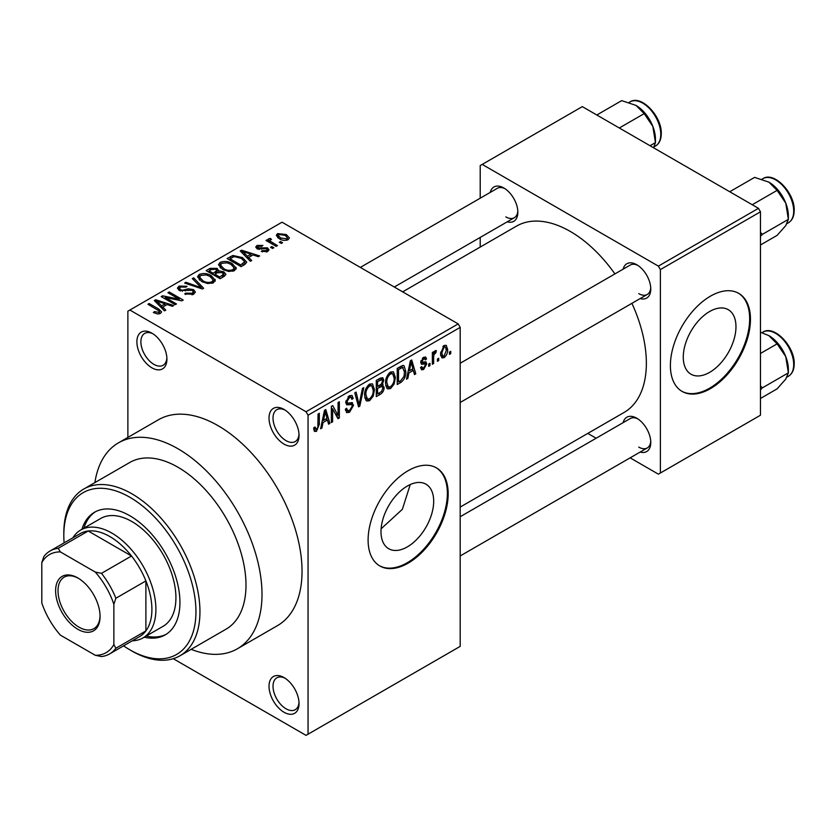 <?xml version="1.0" encoding="UTF-8"?>
<svg xmlns="http://www.w3.org/2000/svg" width="836" height="836" viewBox="0 0 836 836"><rect width="100%" height="100%" fill="white"/><g stroke="black" fill="none" stroke-linecap="round" stroke-linejoin="round"><path stroke-width="1.25" d="M284.031 444.104A21.234 12.258 60 0 1 269.014 418.104A21.234 12.258 60 0 1 284.031 409.431L284.031 409.431A21.234 12.258 60 0 1 299.037 435.441A21.234 12.258 60 0 1 284.031 444.104M285.066 410.079A18.402 10.628 -120 0 0 276.831 409.682A18.402 10.628 -120 0 0 274.009 424.427A18.402 10.628 -120 0 0 286.027 440.645A18.402 10.628 -120 0 0 295.233 441.554A18.402 10.628 -120 0 0 299.006 434.218M284.031 712.251A21.234 12.258 60 0 1 269.014 686.241A21.234 12.258 60 0 1 284.031 677.578L284.031 677.578A21.234 12.258 60 0 1 299.037 703.578A21.234 12.258 60 0 1 284.031 712.251M285.066 678.215A18.402 10.628 -120 0 0 276.831 677.818A18.402 10.628 -120 0 0 274.009 692.563A18.402 10.628 -120 0 0 286.027 708.782A18.402 10.628 -120 0 0 295.233 709.691A18.402 10.628 -120 0 0 299.006 702.365M151.901 367.83A21.234 12.258 60 0 1 136.885 341.82A21.234 12.258 60 0 1 151.901 333.156L151.901 333.156A21.234 12.258 60 0 1 166.918 359.156A21.234 12.258 60 0 1 151.901 367.83M152.936 333.794A18.402 10.628 -120 0 0 144.701 333.397A18.402 10.628 -120 0 0 141.88 348.142A18.402 10.628 -120 0 0 153.908 364.36A18.402 10.628 -120 0 0 163.104 365.269A18.402 10.628 -120 0 0 166.876 357.944M407.341 546.88A37.254 21.506 120 0 0 431.679 514.046A37.254 21.506 120 0 0 425.973 484.19A37.254 21.506 120 0 0 407.341 486.04A37.254 21.506 120 0 0 383.003 518.874A37.254 21.506 120 0 0 388.709 548.73A37.254 21.506 120 0 0 407.341 546.88M381.111 528.812L402.367 509.302L410.246 484.556M408.146 563.15A56.618 32.688 120 0 0 445.128 513.262A56.618 32.688 120 0 0 436.455 467.888A56.618 32.688 120 0 0 408.146 470.689A56.618 32.688 120 0 0 371.153 520.588A56.618 32.688 120 0 0 379.837 565.962A56.618 32.688 120 0 0 408.146 563.15M379.429 565.721A56.618 32.688 120 0 0 407.341 562.691A56.618 32.688 120 0 0 444.219 513.158A56.618 32.688 120 0 0 436.047 467.658M623.154 269.15A19.813 11.443 60 0 1 636.76 264.73L636.76 264.73A19.813 11.443 60 0 1 650.774 289.005A19.813 11.443 60 0 1 640.146 298.567M637.795 265.378A16.981 9.802 -120 0 0 630.26 265.043L460.187 363.242M490.23 192.405A19.813 11.443 60 0 1 503.836 187.985L503.836 187.985A19.813 11.443 60 0 1 517.85 212.26A19.813 11.443 60 0 1 507.222 221.833M504.871 188.633A16.981 9.802 -120 0 0 497.336 188.309L360.326 267.405M623.154 422.64A19.813 11.443 60 0 1 636.76 418.219L636.76 418.219A19.813 11.443 60 0 1 650.774 442.495A19.813 11.443 60 0 1 640.146 452.057M637.795 418.867A16.981 9.802 -120 0 0 630.26 418.533L460.187 516.732M191.151 649.332A118.9 68.646 -120 0 0 237.382 648.788A118.9 68.646 -120 0 0 255.607 553.516A118.9 68.646 -120 0 0 177.932 448.733A118.9 68.646 -120 0 0 118.472 442.84A118.9 68.646 -120 0 0 94.896 482.612M237.382 648.788L277.416 625.673A118.9 68.646 -120 0 0 295.641 530.4A118.9 68.646 -120 0 0 217.966 425.618A118.9 68.646 -120 0 0 158.516 419.724L118.472 442.84M460.187 507.076L624.084 412.451A107.583 62.115 -120 0 0 631.901 303.332M614.92 273.905A107.583 62.115 -120 0 0 570.298 231.447A107.583 62.115 -120 0 0 516.502 226.117L402.659 291.848M709.628 372.365A37.254 21.506 120 0 0 733.966 339.531A37.254 21.506 120 0 0 728.25 309.675A37.254 21.506 120 0 0 709.628 311.514A37.254 21.506 120 0 0 685.28 344.348A37.254 21.506 120 0 0 690.996 374.204A37.254 21.506 120 0 0 709.628 372.365M710.422 388.635A56.618 32.688 120 0 0 747.415 338.737A56.618 32.688 120 0 0 738.731 293.363A56.618 32.688 120 0 0 710.422 296.174A56.618 32.688 120 0 0 673.44 346.062A56.618 32.688 120 0 0 682.113 391.436A56.618 32.688 120 0 0 710.422 388.635M681.716 391.206A56.618 32.688 120 0 0 709.628 388.176A56.618 32.688 120 0 0 746.506 338.643A56.618 32.688 120 0 0 738.334 293.143M438.712 358.268L438.712 360.577L437.447 361.309L437.447 358.999L438.712 358.268M433.623 357.421L433.623 363.524L432.348 364.256L432.348 352.489L433.623 351.747L433.623 353.628L435.138 350.66L436.35 350.597L435.984 352.489L433.863 354.882L433.623 357.421L432.348 356.679M429.976 363.305L429.976 365.625L428.711 366.356L428.711 364.047L429.976 363.305M426.705 363.921L423.622 369.502L421.553 369.805L420.518 367.516L421.793 366.565L422.399 367.955L423.716 367.767L425.43 364.956L425.106 364.068L421.438 364.193L420.696 362.354L423.57 357.338L425.691 357.045L426.527 358.999L425.252 359.95L424.751 358.811L423.622 358.999L421.971 361.382L422.379 362.124L425.963 361.842L426.705 363.921L423.424 362.03M420.926 360.776L422.379 362.124M408.94 372.929L407.843 378.405L406.505 379.178L410.382 360.755L411.72 359.982L415.785 373.817L414.447 374.591L413.35 370.39L408.94 372.929L407.937 372.354M390.485 388.635L387.622 388.907L386.828 388.207L385.574 383.379C385.302 378.948 386.943 375.165 390.496 372.02L393.411 371.769L395.407 377.506L394.143 384.048L390.485 388.635L385.824 385.939M369.564 400.716L366.69 400.987L365.907 400.287L364.642 395.459C364.371 391.039 366.011 387.246 369.564 384.111L372.49 383.849L374.476 389.597L373.211 396.139L369.564 400.716L364.893 398.02M316.447 431.376L314.451 431.386L313.688 427.927L314.963 426.977L316.51 429.453L317.879 427.436L318.056 414.06L319.331 413.318L319.331 424.301L316.447 431.376L313.834 429.871M313.699 428.44L316.51 429.453M306.049 411.751L458.191 323.908L460.187 327.378L460.187 646.374L308.045 734.207L308.045 415.21L306.049 411.751L129.883 310.041L127.877 311.191L127.877 437.416M460.187 327.378L308.045 415.21M323.041 422.525L321.944 428.001L320.606 428.763L324.483 410.351L325.821 409.577L329.886 423.413L328.558 424.176L327.451 419.985L323.041 422.525L322.038 421.95M332.613 408.888L332.613 421.835L331.338 422.567L331.338 406.39L332.707 405.606L338.078 415.471L338.078 402.503L339.353 401.761L339.353 417.948L337.984 418.731L332.613 408.888L331.338 408.146M351.611 402.534L353.544 405.272L349.573 412.252L346.689 412.639L345.352 409.222L346.626 408.281L347.546 410.539L349.688 410.298L352.269 406.035L351.695 404.603L346.741 404.812L345.717 402.315L349.344 395.783L351.998 395.428L353.179 398.406L351.904 399.347L351.141 397.372L349.385 397.654L346.992 401.625L347.483 403.109L345.728 402.085L347.4 403.046L352.573 402.753M363.796 387.653L359.793 406.139L358.55 406.86L354.777 392.857L356.094 392.094L359.093 404.655L362.458 388.416L363.796 387.653M381.519 383.881L384.121 387.35C384.1 390.402 382.804 392.732 380.244 394.341L376.294 396.619L376.294 380.432L380.255 378.154L382.721 377.684L383.755 380.192L382.376 384.382L383.107 384.55M405.773 371.414C406.108 375.824 404.499 379.481 400.956 382.376L397.225 384.529L397.225 368.352L402.806 365.426L403.976 365.625L405.773 371.414L404.446 370.651M447.636 349.427C447.877 352.656 446.696 355.404 444.083 357.683L441.941 357.902L440.541 353.638L444.083 345.498L446.257 345.31L447.636 349.427L446.236 348.612M450.729 351.329L450.729 353.638L449.454 354.38L449.454 352.071L450.729 351.329M308.045 734.207L306.049 735.366L173.251 658.695M282.568 242.691L281.293 243.422L279.297 242.273L280.572 241.531L282.568 242.691M273.832 247.728L272.557 248.47L270.561 247.31L271.836 246.578L273.832 247.728M251.699 260.519L250.361 261.281L240.225 250.957L241.562 250.183L259.641 255.931L258.303 256.694L253.015 254.917L248.605 257.467L251.699 260.519M236.034 269.14L236.034 267.29L234.529 270.634L228.667 271.481L222.606 269.432L218.457 264.73L220.161 262.326C224.56 260.842 228.604 261.292 232.262 263.654L236.222 268.262M215.103 281.23L215.103 279.381L213.598 282.725L207.746 283.561L201.675 281.513L197.526 276.81L199.229 274.417C203.639 272.933 207.673 273.372 211.341 275.744L215.291 280.342M193.607 294.262L184.662 293.959L185.749 293.123L192.092 293.248L193.325 291.743L192.27 290.374L179.218 290.395L177.431 288.127L179.008 286.09L187.024 286.288L185.937 287.135L180.68 287.009L179.531 288.389L180.545 289.695L182.373 290.28L188.246 288.807L193.524 289.622L195.373 292.036L193.607 294.262M165.8 310.104L164.462 310.877L154.326 300.552L155.663 299.779L173.742 305.516L172.404 306.289L167.116 304.513L162.706 307.052L165.8 310.104M458.191 323.908L282.025 222.198L129.883 310.041M157.492 313.97L153.354 312.455L154.451 311.619L158.903 312.403L159.216 311.002L147.899 304.262L149.174 303.52L158.683 309.017L161.609 311.912L160.481 313.385L157.492 313.97M158.903 313.949L159.216 311.002M176.469 303.949L175.194 304.68L161.181 296.592L162.539 295.808L179.155 299.183L167.921 292.704L169.196 291.963L183.209 300.061L181.84 300.845L165.256 297.47L176.469 303.949M203.65 288.253L202.406 288.974L184.62 283.059L185.937 282.296L201.309 287.709L192.301 278.618L193.638 277.855L203.65 288.253M224.1 276.444L220.15 278.722L206.137 270.634L210.097 268.356L217.12 268.366L218.677 270.854L223.86 271.836L225.95 274.365L224.1 276.444M218.739 270.446L218.677 272.139M244.812 264.489L241.081 266.642L227.068 258.554L232.91 255.482L242.544 257.613L246.756 262.17L244.812 264.489M267.666 251.511L261.281 251.406L262.368 250.57L266.297 250.612L267.123 249.619L266.433 248.71L257.091 248.783L255.743 247.059L257.049 245.439L262.912 245.418L261.825 246.265L258.554 246.254L258.157 247.926L267.447 247.822L269.014 249.786L267.666 251.511M257.655 249.065L257.655 247.257L258.157 249.243M277.479 245.627L276.204 246.369L266.005 240.486L267.28 239.744L268.91 240.684L268.617 238.762L270.373 238.385L271.47 239.43L270.373 239.859L270.352 241.238L277.479 245.627M268.21 239.378L268.617 238.762L268.617 240.298M270.373 239.859L270.352 242.983M288.117 239.692C284.888 240.81 281.951 240.475 279.297 238.699L276.298 235.376L277.562 233.599L286.288 234.54L289.392 237.915L288.117 239.692M758.471 208.331L760.467 211.801L660.377 269.589L658.371 266.12L758.471 208.331L582.305 106.621L480.209 165.57L480.209 198.195M480.209 237.424L480.209 247.069M660.377 269.589L660.377 473.009L658.371 474.158L630.125 457.846M596.152 438.231L587.792 433.414M660.377 473.009L760.467 415.22L760.467 211.801M658.371 266.12L482.215 164.41M638.756 293.624A16.981 9.802 -120 0 0 647.252 294.471A16.981 9.802 -120 0 0 650.732 287.783M505.832 216.89A16.981 9.802 -120 0 0 514.328 217.726A16.981 9.802 -120 0 0 517.808 211.038M638.756 447.114A16.981 9.802 -120 0 0 647.252 447.96A16.981 9.802 -120 0 0 650.732 441.272M154.451 313.03L154.451 311.619M149.174 304.994L149.174 303.52M155.663 301.911L155.663 299.779M162.706 309.101L162.706 307.052M158.61 302.82L161.505 305.861L165.047 303.813L156.551 300.95L158.61 302.82L158.61 304.921M161.505 307.867L161.505 305.861M156.551 302.82L156.551 300.95M165.047 305.704L165.047 303.813M162.539 297.376L162.539 295.808M179.155 300.302L179.155 299.183M169.196 293.436L169.196 291.963M165.256 298.943L165.256 297.47M185.749 294.491L185.749 293.123M192.092 294.92L192.092 293.248M179.008 290.27L179.008 286.09M180.545 290.991L180.545 289.695M182.373 291.336L182.373 290.28M188.246 290.144L188.246 288.807M193.524 294.314L193.524 289.622M185.937 283.498L185.937 282.296M201.309 288.608L201.309 287.709M193.638 279.976L193.638 277.855M199.229 279.809L199.229 274.417M211.341 277.301L211.341 275.744M200.87 275.357L199.585 277.176L202.981 280.791C205.687 282.558 208.676 282.881 211.947 281.784L213.201 279.976L210.024 276.455L206.314 274.94L200.87 275.357M202.981 282.192L202.981 280.791M211.947 283.394L211.947 281.784M210.097 270.247L210.097 268.356M217.12 272.912L217.12 268.366M223.86 276.58L223.86 271.836M209.052 272.317L209.052 270.843L213.232 273.267L217.088 270.404L217.088 272.933M213.232 274.73L213.232 273.267M216.827 273.079L216.075 269.234L211.268 269.568L209.052 270.843M214.873 275.681L214.873 274.208L219.784 277.05L223.839 274.03L223.839 276.601M219.784 278.513L219.784 277.05M223.63 276.716L222.595 272.578L217.381 272.755L214.873 274.208M222.491 277.374L222.491 275.483M220.161 267.729L220.161 262.326M232.262 265.221L232.262 263.654M221.801 263.277L220.516 265.085L223.902 268.711C226.608 270.467 229.607 270.801 232.878 269.694L234.132 267.896L230.945 264.364L227.235 262.849L221.801 263.277M223.902 270.101L223.902 268.711M232.878 271.313L232.878 269.694M232.91 257.101L232.91 255.482M242.544 259.16L242.544 257.613M229.973 258.763L240.716 264.96L244.676 261.783L241.249 258.345L234.331 256.579L229.973 258.763L229.973 260.236M240.716 266.433L240.716 264.96M243.004 265.534L243.004 263.643M241.562 252.326L241.562 250.183M248.605 259.505L248.605 257.467M244.509 253.224L247.404 256.265L250.946 254.217L242.44 251.354L244.509 253.224L244.509 255.325M247.404 258.272L247.404 256.265M242.44 253.224L242.44 251.354M250.946 256.109L250.946 254.217M262.368 251.835L262.368 250.57M266.297 252.075L266.297 250.612M257.049 248.762L257.049 245.439M259.411 249.473L259.411 248.177M267.447 251.626L267.447 247.822M271.836 248.052L271.836 246.578M267.28 241.217L267.28 239.744M268.91 242.158L268.91 240.684M270.373 239.848L270.373 238.385M272.191 244.049L272.191 242.576M280.572 243.004L280.572 241.531M277.562 237.508L277.562 233.599M286.288 236.107L286.288 234.54M278.984 234.456L278.284 235.48L280.562 237.957L286.696 238.835L287.396 237.79L285.107 235.334L278.984 234.456M280.562 239.357L280.562 237.957M286.696 240.245L286.696 238.835M320.899 427.395L321.944 428.001M328.078 422.368L329.886 423.413M325.81 419.035L327.451 419.985M324.661 414.99L323.469 420.393L327.022 418.345L325.246 411.594L324.661 414.99L323.626 414.395M322.487 419.818L323.469 420.393M324.326 411.061L325.246 411.594M331.338 421.093L332.613 421.835M335.351 413.893L338.078 415.471M336.73 416.432L339.353 417.948M345.383 409.828L349.573 412.252M349.009 395.992L353.179 398.406M347.975 396.839L349.385 397.654M345.843 400.966L346.992 401.625M349.511 402.942L353.544 405.272M358.09 405.157L359.793 406.139M357.745 403.872L359.093 404.655M373.117 388.813L374.476 389.597M372.208 395.564L373.211 396.139M369.575 385.992C366.847 388.437 365.635 391.363 365.917 394.759L367.401 399.012L369.554 398.824C372.219 396.452 373.431 393.599 373.201 390.276L371.769 385.835L369.575 385.992L368.174 385.187M364.695 394.049L365.917 394.759M380.234 378.165L383.755 380.192M380.046 384.999L384.121 387.35M377.569 381.592L377.569 386.42L381.3 384.121L382.48 381.195L381.916 379.649L377.569 381.592L376.294 380.85M376.294 385.689L377.569 386.42M377.569 388.312L377.569 393.986L381.592 391.467L382.846 388.092L382.177 386.347L377.569 388.312L376.294 387.58M376.294 393.254L377.569 393.986M378.447 385.918L380.077 386.869M394.049 376.722L395.407 377.506M393.139 383.473L394.143 384.048M390.506 373.911C387.779 376.357 386.556 379.272 386.849 382.669L388.322 386.922L390.485 386.744C393.15 384.361 394.362 381.519 394.132 378.196L392.701 373.755L390.506 373.911L389.106 373.096M385.615 381.958L386.849 382.669M399.315 381.435L400.956 382.376M398.5 369.512L398.5 381.906L400.789 380.579L403.997 376.378L404.499 372.125L402.565 367.474L398.5 369.512L397.225 368.77M397.225 381.174L398.5 381.906M399.117 367.265L400.747 368.206M400.653 366.377L403.182 367.641L400.82 366.272M406.798 377.799L407.843 378.405M413.977 372.772L415.785 373.817M411.709 369.439L413.35 370.39M410.56 365.405L409.368 370.797L412.921 368.749L411.145 361.998L410.56 365.405L409.525 364.81M408.386 370.223L409.368 370.797M410.225 361.465L411.145 361.998M420.55 367.725L423.622 369.502M420.759 361.56L425.106 364.068M423.612 357.317L426.527 358.999M422.368 358.278L423.622 358.999M428.711 364.883L429.976 365.625M432.348 362.782L433.623 363.524M432.348 352.896L433.623 353.628M434.354 351.548L435.984 352.489M434.062 352.228L435.065 352.802M432.348 354.004L433.863 354.882M437.447 359.846L438.712 360.577M440.697 355.739L444.083 357.683M444.052 347.201L441.805 352.896L442.798 356.105L444.115 355.99L446.361 350.274L445.4 347.097L442.85 346.501M440.593 352.196L441.805 352.896M449.454 352.907L450.729 353.638M144.21 637.199A70.778 40.859 -120 0 0 165.267 634.848A70.778 40.859 -120 0 0 176.124 578.136A70.778 40.859 -120 0 0 129.883 515.77A70.778 40.859 -120 0 0 94.499 512.259A70.778 40.859 -120 0 0 81.928 529.324M146.216 636.039A70.778 40.859 -120 0 0 166.259 634.252M123.571 645.852A93.423 53.943 -120 0 0 129.883 649.833A93.423 53.943 -120 0 0 195.948 611.701A93.423 53.943 -120 0 0 129.883 497.274A93.423 53.943 -120 0 0 63.818 535.416A93.423 53.943 -120 0 0 64.121 542.877M131.879 650.993L129.883 649.833L131.879 650.993A96.255 55.573 60 0 0 180.012 655.758L226.054 629.174A96.255 55.573 -120 0 0 240.81 552.042A96.255 55.573 -120 0 0 177.932 467.219A96.255 55.573 -120 0 0 129.799 462.454L83.757 489.039A96.255 55.573 60 0 1 131.879 493.804A96.255 55.573 60 0 1 194.767 578.627A96.255 55.573 60 0 1 180.012 655.758M63.818 535.416L63.818 533.107A96.255 55.573 60 0 1 83.757 489.039M72.857 537.83A62.282 35.958 60 0 1 80.726 530.014L100.738 518.456A62.282 35.958 60 0 1 131.879 521.549A62.282 35.958 60 0 1 172.571 576.432A62.282 35.958 60 0 1 163.03 626.342L143.008 637.899A62.282 35.958 60 0 1 132.307 640.804M95.513 511.705A70.778 40.859 -120 0 0 83.934 528.164M752.233 204.736L777.114 190.368L785.756 203.127A27.557 15.915 -120 0 1 788.369 215.887L788.369 219.366L785.756 225.626L777.114 235.365L760.467 244.979M760.467 236.295L762.369 234.373L788.369 219.366L785.756 203.127A27.557 15.915 -120 0 0 768.88 182.133L777.114 190.368M762.369 234.373L760.467 232.377M729.734 191.737L754.615 177.378L768.88 182.133M55.615 590.78A31.423 18.141 60 0 1 77.832 577.948A31.423 18.141 60 0 1 100.059 616.435A31.423 18.141 60 0 1 77.832 629.268A31.423 18.141 60 0 1 55.615 590.78M78.438 578.313A29.73 17.159 -120 0 0 64.173 577.164A29.73 17.159 -120 0 0 58.018 590.78A29.73 17.159 -120 0 0 70.987 620.688A29.73 17.159 -120 0 0 93.893 628.651A29.73 17.159 -120 0 0 100.048 615.724M80.726 530.014A62.282 35.958 60 0 1 128.723 546.702A62.282 35.958 60 0 1 155.904 609.381A62.282 35.958 60 0 1 143.008 637.899M113.863 644.566L115.87 648.255A59.45 34.328 60 0 1 109.558 653.94L139.591 636.604A59.45 34.328 -120 0 0 145.892 630.919A59.45 34.328 -120 0 0 151.901 609.381A59.45 34.328 -120 0 0 145.892 580.915A59.45 34.328 -120 0 0 131.513 556.003L88.208 531.006A59.45 34.328 -120 0 0 80.141 533.629L50.108 550.966A59.45 34.328 60 0 1 58.186 548.343L60.38 551.917A56.618 32.688 -120 0 0 41.8 562.649L41.8 602.955A56.618 32.688 -120 0 0 60.38 635.141L95.283 655.288A56.618 32.688 -120 0 0 113.863 644.566L113.863 604.261A56.618 32.688 -120 0 0 95.283 572.075L60.38 551.917M95.283 572.075L101.49 573.339L131.513 556.003A59.45 34.328 -120 0 0 88.208 531.006L58.186 548.343M115.87 648.255L145.892 630.919L145.892 580.915L115.87 598.252L113.863 604.261M41.8 562.649L43.806 556.64A59.45 34.328 60 0 1 50.108 550.966M109.558 653.94A59.45 34.328 60 0 1 101.49 656.563L95.283 655.288M101.49 573.339A59.45 34.328 60 0 1 115.87 598.252M760.467 389.785L762.369 387.862L760.467 385.866M760.467 398.469L777.114 388.855L785.756 379.116L788.369 372.856L762.369 387.862M785.756 356.617L788.369 372.856L788.369 369.376A27.557 15.915 -120 0 0 785.756 356.617A27.557 15.915 -120 0 0 768.88 335.623L777.114 343.857L785.756 356.617M760.467 353.461L777.114 343.857M760.467 332.226L768.88 335.623M619.309 127.992L644.19 113.623L652.832 126.382A27.557 15.915 -120 0 1 655.445 139.142L655.445 142.622L653.574 147.773M650.053 145.736L655.445 142.622L652.832 126.382A27.557 15.915 -120 0 0 635.956 105.388L644.19 113.623M596.81 115.002L621.691 100.633L635.956 105.388M158.683 310.553L158.683 309.017M185.31 291.001L185.31 289.664M198.602 287.709L198.602 286.727M215.625 273.769L215.625 271.888M230.631 258.387L230.631 256.495M261.438 249.264L261.438 247.665M318.056 423.57L319.331 424.301M345.749 402.868L349.103 404.802M357.118 401.541L358.592 402.398M378.603 393.39L380.244 394.341M378.144 379.366L379.784 380.307M420.696 362.322L423.852 364.151M762.944 178.643C774.032 171.035 794.911 193.032 794.2 210.411C794.137 216.305 792.214 220.422 788.421 222.773A25.477 14.714 -120 0 0 793.698 211.1A25.477 14.714 -120 0 0 782.58 185.467A25.477 14.714 -120 0 0 762.944 178.643L761.983 179.197M793.698 364.59A25.477 14.714 -120 0 0 782.58 338.956A25.477 14.714 -120 0 0 762.944 332.122C774.032 324.525 794.911 346.522 794.2 363.9C794.137 369.794 792.214 373.911 788.421 376.263A25.477 14.714 -120 0 0 793.698 364.59M630.02 101.898C641.107 94.29 661.987 116.288 661.276 133.666C661.213 139.56 659.29 143.677 655.497 146.028A25.477 14.714 -120 0 0 660.774 134.366A25.477 14.714 -120 0 0 649.656 108.722A25.477 14.714 -120 0 0 630.02 101.898L629.059 102.452M159.488 311.588L159.488 313.813M193.325 291.743L193.325 294.418M179.531 288.389L179.531 290.573M199.585 277.176L199.585 280.112M213.201 279.976L213.201 282.923M220.516 265.085L220.516 268.022M234.132 267.896L234.132 270.843M244.676 261.783L244.676 264.563M267.123 249.619L267.123 251.782M269.944 240.496L269.944 242.754M278.284 235.48L278.284 238.061M287.396 237.79L287.396 240.036M347.546 410.539L345.362 409.274M351.695 404.603L349.03 403.067M351.141 397.372L348.884 396.076M371.769 385.835L369.188 384.341M367.401 399.012L364.799 397.508M381.916 379.649L379.784 378.415M382.177 386.347L379.941 385.051M392.701 373.755L390.119 372.26M388.322 386.922L385.73 385.427M422.399 367.955L421.01 367.15M424.751 358.811L422.943 357.766M445.4 347.097L443.425 345.958M442.798 356.105L440.582 354.83M788.421 222.773L787.063 223.557M460.187 402.471L647.252 294.471M647.252 447.96L460.187 555.95M514.328 217.726L394.299 287.02M762.944 332.122L761.983 332.676M788.421 376.263L787.063 377.046M655.497 146.028L654.139 146.812"/></g></svg>
